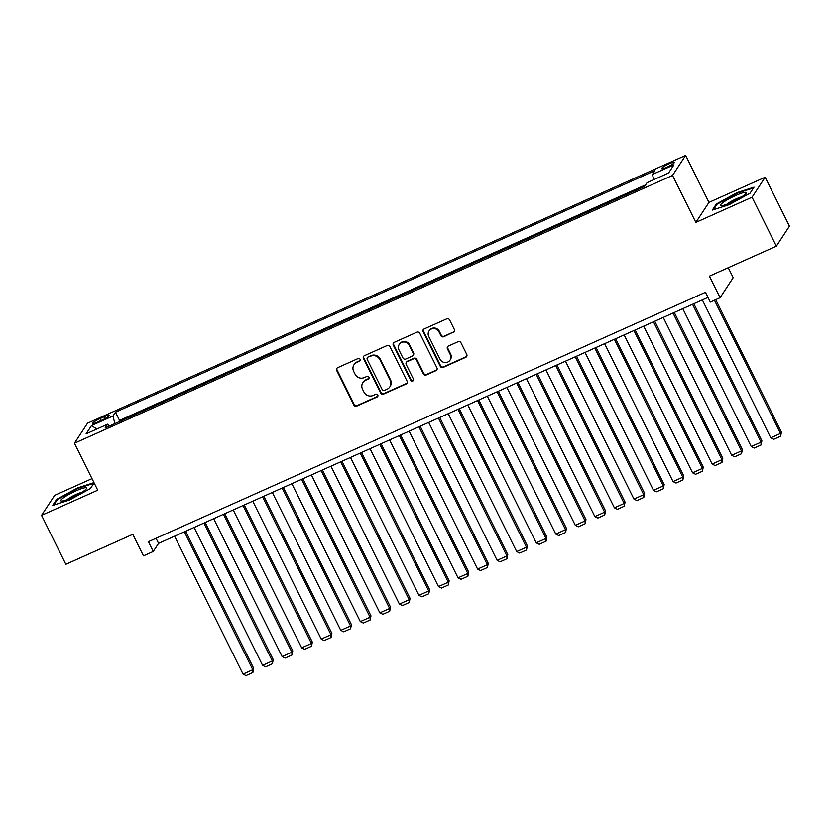<?xml version="1.0" encoding="UTF-8"?>
<svg xmlns="http://www.w3.org/2000/svg" width="831" height="831" viewBox="0 0 831 831"><rect width="100%" height="100%" fill="white"/><g stroke="black" fill="none" stroke-linecap="round" stroke-linejoin="round"><path stroke-width="1.25" d="M360.062 359.293A1.517 1.454 -146.8 0 0 358.047 358.545L337.666 367.676A2.171 2.078 -146.8 0 0 336.7 370.46L353.861 405.04A2.171 2.078 -146.8 0 0 356.738 406.099L377.118 396.979A1.517 1.454 -146.8 0 0 377.793 395.026A1.517 1.454 -146.8 0 0 375.789 394.289L373.15 395.473A6.949 6.638 -146.8 0 1 363.957 392.066L362.524 389.188A6.949 6.638 -146.8 0 1 365.609 380.286L368.247 379.102A1.517 1.454 -146.8 0 0 368.922 377.16A1.517 1.454 -146.8 0 0 366.918 376.422L364.279 377.596A6.949 6.638 -146.8 0 1 355.086 374.199L353.653 371.312A6.949 6.638 -146.8 0 1 356.748 362.42L359.387 361.236A1.517 1.454 -146.8 0 0 360.062 359.293M669.121 163.769A7.074 1.08 -26.4 0 0 661.642 168.651A7.074 1.08 -26.4 0 0 666.846 167.239A7.074 1.08 -26.4 0 0 674.325 162.357A7.074 1.08 -26.4 0 0 669.121 163.769M453.456 332.39A2.171 2.078 -146.8 0 0 454.422 329.606L449.602 319.904A2.171 2.078 -146.8 0 0 446.735 318.844L424.09 328.972A2.171 2.078 -146.8 0 0 423.124 331.756L440.295 366.346A2.171 2.078 -146.8 0 0 443.172 367.406L465.807 357.268A2.171 2.078 -146.8 0 0 466.773 354.484L460.956 342.767A2.171 2.078 -146.8 0 0 458.078 341.707L448.397 346.039A2.171 2.078 -146.8 0 0 447.431 348.823L450.319 354.64A5.807 5.557 -146.8 0 1 444.897 362.545A5.807 5.557 -146.8 0 1 440.046 359.231L428.744 336.462A5.807 5.557 -146.8 0 1 434.156 328.557A5.807 5.557 -146.8 0 1 439.007 331.87L440.897 335.662A2.171 2.078 -146.8 0 0 443.764 336.721L453.809 331.849A2.171 2.078 -146.8 0 0 454.474 331.372M92.002 478.635L54.659 495.349L41.55 515.365L65.846 564.301L132.783 534.333L143.472 555.866L153.247 551.483L148.396 541.698L705.457 292.283L710.308 302.069L720.082 297.695L733.191 277.689L728.247 267.727M752.045 197.248L765.154 177.242L708.957 202.4L695.848 222.407L752.045 197.248L776.341 246.194L709.394 276.162L720.082 297.695M695.848 222.407L672.528 175.434L74.426 443.224L87.535 423.208L685.637 155.418L672.528 175.434M41.55 515.365L97.746 490.207L74.426 443.224M389.936 346.62A2.171 2.078 -146.8 0 0 387.069 345.551L364.425 355.689A2.171 2.078 -146.8 0 0 363.459 358.473L380.629 393.063A2.171 2.078 -146.8 0 0 383.507 394.123L406.141 383.984A2.171 2.078 -146.8 0 0 407.107 381.2L389.936 346.62M394.258 342.33L416.902 332.203A2.171 2.078 -146.8 0 1 419.769 333.262L436.94 367.842A2.171 2.078 -146.8 0 1 435.974 370.626L426.282 374.968A2.171 2.078 -146.8 0 1 423.415 373.898L416.456 359.875A2.171 2.078 -146.8 0 0 413.578 358.815L407.148 361.693A2.171 2.078 -146.8 0 0 406.182 364.466L413.433 379.071A1.517 1.454 -146.8 0 1 412.02 381.138A1.517 1.454 -146.8 0 1 410.753 380.276L393.292 345.114A2.171 2.078 -146.8 0 1 394.258 342.33M765.154 177.242L789.45 226.177L776.341 246.194M97.902 421.93L102.203 420.008A6.856 1.049 -26.4 0 0 109.443 415.282A6.856 1.049 -26.4 0 0 104.394 416.653L100.094 418.585A6.856 1.049 -26.4 0 0 92.864 423.301A6.856 1.049 -26.4 0 0 97.902 421.93M653.748 179.673L652.46 174.448L654.942 170.656L115.467 412.197L112.985 415.978L114.875 423.623M652.46 174.448L673.962 164.818L668.571 173.035L647.079 182.664L644.596 186.445L105.122 427.986L107.604 424.205L86.102 433.824L91.493 425.607L112.985 415.978M645.625 184.877L119.55 420.413L118.521 421.992M708.957 202.4L685.637 155.418M153.247 551.483L158.565 543.37L707.981 297.384M156.031 538.28L158.565 543.37M119.55 420.413L115.467 412.197M109.37 426.085L107.604 424.205M96.874 429.004L91.493 425.607M93.986 482.634L77.46 487.953L56.622 499.41L52.675 505.435L69.565 500.013L90.402 488.545L94.111 482.884M754.029 187.162L737.139 192.595L716.301 204.052L712.354 210.077L729.244 204.655L750.081 193.187L754.029 187.162M56.996 500.169L56.622 499.41M77.719 488.472L77.46 487.953M716.675 204.81L716.301 204.052M737.398 193.114L737.139 192.595M360.135 360.436A1.517 1.454 -146.8 0 1 359.74 360.696L357.101 361.88A6.949 6.638 -146.8 0 0 354.338 364.217L353.985 364.757M362.856 382.634L363.209 382.094A6.949 6.638 -146.8 0 1 365.972 379.746L368.611 378.562A1.517 1.454 -146.8 0 0 369.006 378.302M337.002 368.154A2.171 2.078 -146.8 0 0 337.054 369.92L354.224 404.5A2.171 2.078 -146.8 0 0 357.091 405.559L377.482 396.439A1.517 1.454 -146.8 0 0 377.866 396.169M363.76 356.167A2.171 2.078 -146.8 0 0 363.812 357.932L380.982 392.512A2.171 2.078 -146.8 0 0 383.86 393.582L406.494 383.444A2.171 2.078 -146.8 0 0 407.159 382.966M367.873 357.434A1.517 1.454 -146.8 0 0 367.198 359.387L382.27 389.739A1.517 1.454 -146.8 0 0 384.275 390.487L387.059 389.24A6.949 6.638 -146.8 0 0 390.144 380.338L379.84 359.594A6.949 6.638 -146.8 0 0 370.657 356.187L368.226 356.894A1.517 1.454 -146.8 0 0 367.624 357.413L367.271 357.953M389.812 386.893L390.175 386.353A6.949 6.638 -146.8 0 0 390.497 379.798L390.144 380.338M368.226 356.894L371.01 355.647A6.949 6.638 -146.8 0 1 380.203 359.054L390.497 379.798M406.286 362.42L406.639 361.88A2.171 2.078 -146.8 0 1 407.502 361.153L413.931 358.275A2.171 2.078 -146.8 0 1 416.809 359.335L423.768 373.358A2.171 2.078 -146.8 0 0 426.635 374.428L436.327 370.086A2.171 2.078 -146.8 0 0 436.992 369.608M393.593 342.808A2.171 2.078 -146.8 0 0 393.645 344.574L411.106 379.736A1.517 1.454 -146.8 0 0 413.506 380.214M409.226 345.322A5.807 5.557 -146.8 0 0 399.233 344.439A5.807 5.557 -146.8 0 0 398.963 349.913L402.942 357.943A2.171 2.078 -146.8 0 0 405.819 359.002L412.238 356.125A2.171 2.078 -146.8 0 0 413.204 353.341L409.226 345.322L409.579 344.782A5.807 5.557 -146.8 0 0 399.586 343.899L399.233 344.439M413.1 355.388L413.464 354.847A2.171 2.078 -146.8 0 0 413.558 352.801L413.204 353.341M409.579 344.782L413.558 352.801M429.025 330.987L429.378 330.447A5.807 5.557 -146.8 0 1 439.37 331.33L441.251 335.122A2.171 2.078 -146.8 0 0 444.118 336.181L453.809 331.849M450.038 360.114L450.392 359.574A5.807 5.557 -146.8 0 0 450.672 354.099L450.319 354.64M447.732 346.517A2.171 2.078 -146.8 0 0 447.784 348.282L450.672 354.099M423.426 329.45A2.171 2.078 -146.8 0 0 423.478 331.216L440.648 365.806A2.171 2.078 -146.8 0 0 443.525 366.866L466.16 356.728A2.171 2.078 -146.8 0 0 466.825 356.25M184.357 531.83L252.801 669.724L243.026 674.097L174.583 536.203M253.694 668.373L252.863 672.518L252.801 669.724L253.694 668.373L185.625 531.258M252.863 672.518L246.028 675.582L243.026 674.097M76.016 490.861A14.376 2.192 -26.4 0 0 63.852 497.551A14.376 2.192 -26.4 0 0 61.567 501.062A14.376 2.192 -26.4 0 0 71.404 497.894A14.376 2.192 -26.4 0 0 86.372 488.742A14.376 2.192 -26.4 0 0 76.016 490.861M81.978 492.264A9.837 1.506 -26.4 0 0 76.431 494.279A9.837 1.506 -26.4 0 0 67.031 499.68M53.776 505.092L57.349 499.639L77.532 488.535L93.851 483.289M723.531 202.182A14.376 2.192 -26.4 0 0 721.246 205.704A14.376 2.192 -26.4 0 0 743.236 195.846A14.376 2.192 -26.4 0 0 746.051 193.384A14.376 2.192 -26.4 0 0 738.998 194.111A14.376 2.192 -26.4 0 0 723.531 202.182M741.647 196.905A9.837 1.506 -26.4 0 0 727.79 203.502A9.837 1.506 -26.4 0 0 726.71 204.322M713.455 209.734L717.028 204.281L737.211 193.176L753.53 187.931M203.896 523.073L272.35 660.967L262.575 665.34L194.122 527.456M273.233 659.617L272.412 663.761L272.35 660.967L273.233 659.617L205.174 522.502M272.412 663.761L265.567 666.826L262.575 665.34M223.446 514.327L291.899 652.221L282.125 656.594L213.671 518.7M292.782 650.87L291.961 655.015L291.899 652.221L292.782 650.87L224.723 513.755M291.961 655.015L285.116 658.079L282.125 656.594M242.995 505.57L311.438 643.464L301.663 647.837L233.22 509.954M312.331 642.114L311.5 646.258L311.438 643.464L312.331 642.114L244.262 504.999M311.5 646.258L304.665 649.323L301.663 647.837M262.534 496.824L330.987 634.718L321.213 639.091L252.759 501.197M331.87 633.367L331.05 637.512L330.987 634.718L331.87 633.367L263.811 496.252M331.05 637.512L324.204 640.576L321.213 639.091M282.083 488.067L350.537 625.961L340.762 630.345L272.308 492.451M351.42 624.611L350.599 628.755L350.537 625.961L351.42 624.611L283.361 487.496M350.599 628.755L343.754 631.82L340.762 630.345M301.632 479.321L370.075 617.215L360.311 621.588L291.858 483.694M370.969 615.864L370.138 620.009L370.075 617.215L370.969 615.864L302.9 478.749M370.138 620.009L363.303 623.073L360.311 621.588M321.171 470.564L389.625 608.458L379.85 612.842L311.396 474.948M390.508 607.108L389.687 611.252L389.625 608.458L390.508 607.108L322.449 469.993M389.687 611.252L382.852 614.317L379.85 612.842M340.72 461.818L409.174 599.712L399.399 604.085L330.946 466.191M410.057 598.362L409.236 602.506L409.174 599.712L410.057 598.362L341.998 461.247M409.236 602.506L402.391 605.57L399.399 604.085M360.27 453.061L428.713 590.955L418.949 595.339L350.495 457.445M429.606 589.605L428.786 593.75L428.713 590.955L429.606 589.605L361.537 452.49M428.786 593.75L421.94 596.814L418.949 595.339M379.809 444.315L448.262 582.209L438.488 586.582L370.044 448.688M449.145 580.859L448.325 585.003L448.262 582.209L449.145 580.859L381.086 443.744M448.325 585.003L441.49 588.068L438.488 586.582M399.358 435.558L467.811 573.452L458.037 577.836L389.583 439.942M468.694 572.102L467.874 576.247L467.811 573.452L468.694 572.102L400.635 434.987M467.874 576.247L461.028 579.311L458.037 577.836M418.907 426.812L487.35 564.706L477.586 569.079L409.132 431.185M488.244 563.356L487.423 567.5L487.35 564.706L488.244 563.356L420.174 426.241M487.423 567.5L480.578 570.565L477.586 569.079M438.446 418.055L506.9 555.949L497.125 560.333L428.682 422.439M507.783 554.599L506.962 558.744L506.9 555.949L507.783 554.599L439.724 417.484M506.962 558.744L500.127 561.808L497.125 560.333M457.995 409.309L526.449 547.203L516.674 551.576L448.221 413.682M527.332 545.853L526.511 549.997L526.449 547.203L527.332 545.853L459.273 408.738M526.511 549.997L519.666 553.062L516.674 551.576M477.545 400.552L545.998 538.446L536.224 542.83L467.77 404.936M546.881 537.096L546.06 541.241L545.998 538.446L546.881 537.096L478.812 399.981M546.06 541.241L539.215 544.305L536.224 542.83M497.083 391.806L565.537 529.7L555.762 534.073L487.319 396.179M566.43 528.35L565.599 532.494L565.537 529.7L566.43 528.35L498.361 391.235M565.599 532.494L558.764 535.559L555.762 534.073M516.633 383.049L585.086 520.944L575.312 525.327L506.858 387.433M585.969 519.593L585.149 523.748L585.086 520.944L585.969 519.593L517.91 382.489M585.149 523.748L578.303 526.802L575.312 525.327M536.182 374.303L604.636 512.197L594.861 516.57L526.407 378.676M605.519 510.847L604.698 514.991L604.636 512.197L605.519 510.847L537.46 373.732M604.698 514.991L597.853 518.056L594.861 516.57M555.731 365.547L624.174 503.441L614.4 507.824L545.957 369.93M625.068 502.09L624.237 506.245L624.174 503.441L625.068 502.09L556.999 364.986M624.237 506.245L617.402 509.299L614.4 507.824M575.27 356.8L643.724 494.694L633.949 499.067L565.495 361.173M644.607 493.344L643.786 497.489L643.724 494.694L644.607 493.344L576.548 356.229M643.786 497.489L636.941 500.553L633.949 499.067M594.819 348.044L663.273 485.938L653.498 490.321L585.045 352.427M664.156 484.587L663.335 488.742L663.273 485.938L664.156 484.587L596.097 347.483M663.335 488.742L656.49 491.796L653.498 490.321M614.369 339.297L682.812 477.191L673.048 481.565L604.594 343.67M683.705 475.841L682.874 479.986L682.812 477.191L683.705 475.841L615.636 338.726M682.874 479.986L676.039 483.05L673.048 481.565M633.908 330.541L702.361 468.435L692.587 472.818L624.133 334.924M703.244 467.084L702.424 471.239L702.361 468.435L703.244 467.084L635.185 329.98M702.424 471.239L695.589 474.293L692.587 472.818M653.457 321.794L721.91 459.688L712.136 464.062L643.682 326.168M722.793 458.338L721.973 462.483L721.91 459.688L722.793 458.338L654.735 321.223M721.973 462.483L715.127 465.547L712.136 464.062M673.006 313.038L741.449 450.932L731.685 455.315L663.231 317.421M742.343 449.581L741.512 453.736L741.449 450.932L742.343 449.581L674.273 312.477M741.512 453.736L734.677 456.79L731.685 455.315M692.545 304.291L760.999 442.185L751.224 446.559L682.781 308.665M761.882 440.835L761.061 444.98L760.999 442.185L761.882 440.835L693.823 303.72M761.061 444.98L754.226 448.044L751.224 446.559M714.421 300.23L780.548 433.429L770.773 437.812L702.32 299.918M781.431 432.078L780.61 436.233L780.548 433.429L781.431 432.078L715.699 299.659M780.61 436.233L773.765 439.287L770.773 437.812M101.06 420.517L100.094 418.585M105.298 418.471L104.394 416.653M357.101 361.88L356.748 362.42M368.611 378.562L368.247 379.102M365.972 379.746L365.609 380.286M377.482 396.439L377.118 396.979M357.091 405.559L356.738 406.099M354.224 404.5L353.861 405.04M337.054 369.92L336.7 370.46M359.74 360.696L359.387 361.236M406.494 383.444L406.141 383.984M383.86 393.582L383.507 394.123M380.982 392.512L380.629 393.063M363.812 357.932L363.459 358.473M380.203 359.054L379.84 359.594M371.01 355.647L370.657 356.187M436.327 370.086L435.974 370.626M426.635 374.428L426.282 374.968M423.768 373.358L423.415 373.898M416.809 359.335L416.456 359.875M413.931 358.275L413.578 358.815M407.502 361.153L407.148 361.693M411.106 379.736L410.753 380.276M393.645 344.574L393.292 345.114M444.118 336.181L443.764 336.721M441.251 335.122L440.897 335.662M439.37 331.33L439.007 331.87M447.784 348.282L447.431 348.823M466.16 356.728L465.807 357.268M443.525 366.866L443.172 367.406M440.648 365.806L440.295 366.346M423.478 331.216L423.124 331.756"/></g></svg>
